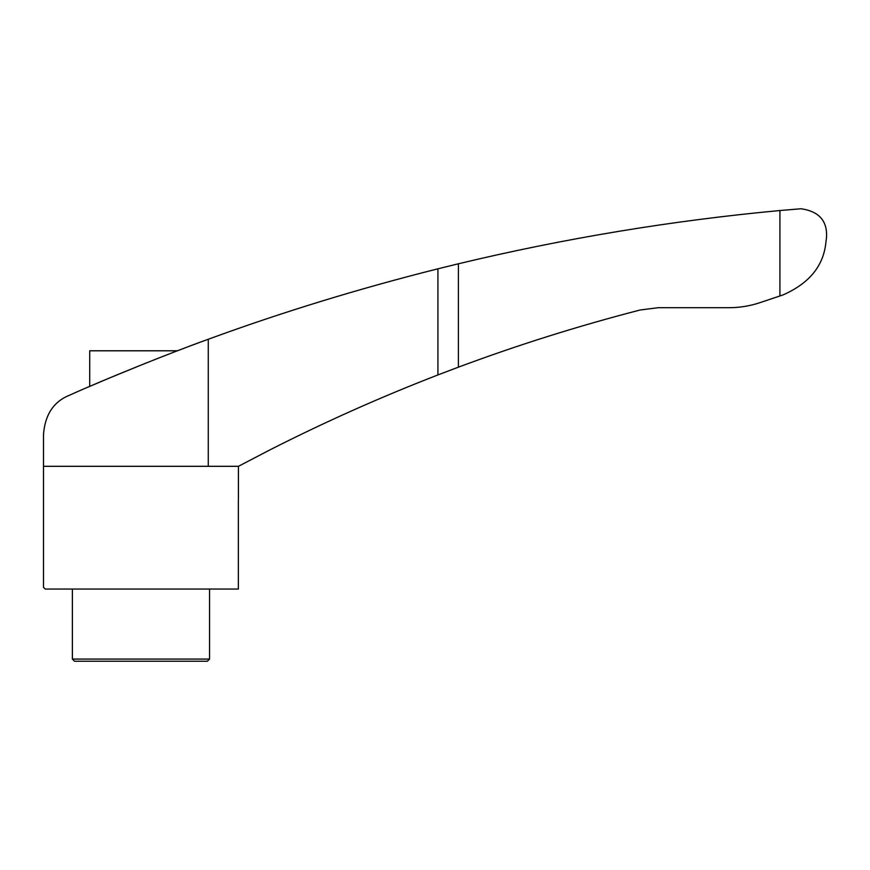 <?xml version="1.0" encoding="UTF-8"?>
<svg xmlns="http://www.w3.org/2000/svg" width="870" height="870" viewBox="0 0 870 870"><rect width="100%" height="100%" fill="white"/><g stroke="black" fill="none" stroke-linecap="round" stroke-linejoin="round"><path stroke-width="1.3" d="M208.278 339.256C168.987 353.34 105.02 379.211 68.871 395.491C53.472 401.886 45.012 414.87 43.5 434.445L43.5 466.309L208.278 466.309L208.278 339.256C281.891 312.276 358.44 288.786 437.925 268.808L458.403 263.784C564.315 238.402 671.488 220.643 779.922 210.529L801.031 208.756C819.072 211.356 827.566 220.98 826.5 237.63L825.902 242.404C823.564 265.905 809.23 283.435 782.88 294.974L759.836 302.695C749.896 306.001 739.696 307.665 729.223 307.697L658.285 307.697L640.102 310.003C578.55 325.902 517.976 344.955 458.403 367.162L458.403 263.784M177.415 350.795L89.708 350.795L89.708 386.4L87.261 387.454L108.152 378.559M110.675 377.504L146.377 362.91M159.417 357.755L168.508 354.221M173.685 352.219L183.722 348.402M192.477 345.107L198.436 342.889M204.537 340.638L207.386 339.594M207.256 339.637L206.233 340.007M204.733 340.562L201.068 341.91M184.657 348.043L179.383 350.044M208.278 466.309L238.434 466.309L269.961 449.866C324.738 422.037 380.734 397.057 437.925 374.937L458.403 367.162M43.5 466.309L43.5 587.315L45.229 589.044L238.358 589.044L238.358 501.359C238.445 497.51 238.445 497.51 238.358 501.359L238.38 500.13M238.391 499.652L238.413 499.108M779.922 295.963L779.922 210.529M72.384 659.079L209.561 659.079L207.386 661.243L74.548 661.243L72.384 659.079L72.384 589.044M437.925 374.937L437.925 268.808M43.5 433.825L43.5 434.445M238.434 466.309L238.434 498.477M209.561 659.079L209.561 589.044"/></g></svg>
